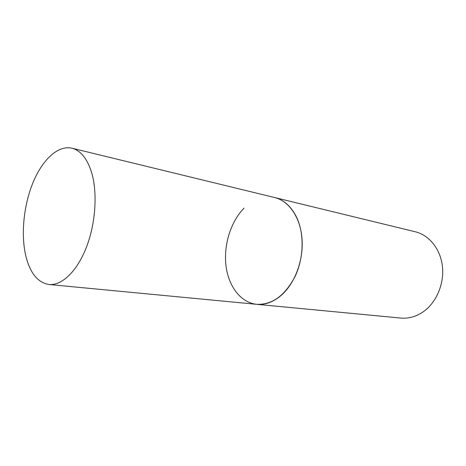 <?xml version="1.0" encoding="UTF-8"?>
<svg xmlns="http://www.w3.org/2000/svg" width="466" height="466" viewBox="0 0 466 466"><rect width="100%" height="100%" fill="white"/><g stroke="black" fill="none" stroke-linecap="round" stroke-linejoin="round"><path stroke-width="0.7" d="M296.795 217.68C291.442 206.665 284.085 199.955 274.719 197.555C288.99 200.951 300.494 217.552 302.044 238.941C303.622 260.319 294.809 283.701 281.045 295.52C273.187 302.125 265.078 305.061 256.725 304.327C272.156 304.939 284.947 295.648 295.089 276.449C303.809 258.036 304.42 234.054 296.795 217.68M91.441 171.948C87.008 158.324 80.507 150.407 71.933 148.194C58.18 144.973 42.662 159.471 33.226 182.055C23.789 204.702 20.737 233.891 25.717 255.508C29.964 272.983 37.717 282.646 48.965 284.505C61.762 285.821 77.065 271.416 86.402 247.295C95.746 223.214 97.714 192.254 91.441 171.948M48.965 284.505L256.725 304.327C240.759 302.725 228.451 286.351 225.981 265.672C223.499 244.965 230.757 221.583 244.085 208.133M71.933 148.194L415.311 231.783C429.116 235.091 440.411 248.931 442.397 266.202C444.401 283.456 436.671 302.026 423.862 311.335C416.54 316.536 408.845 318.779 400.772 318.068L256.725 304.327"/></g></svg>
